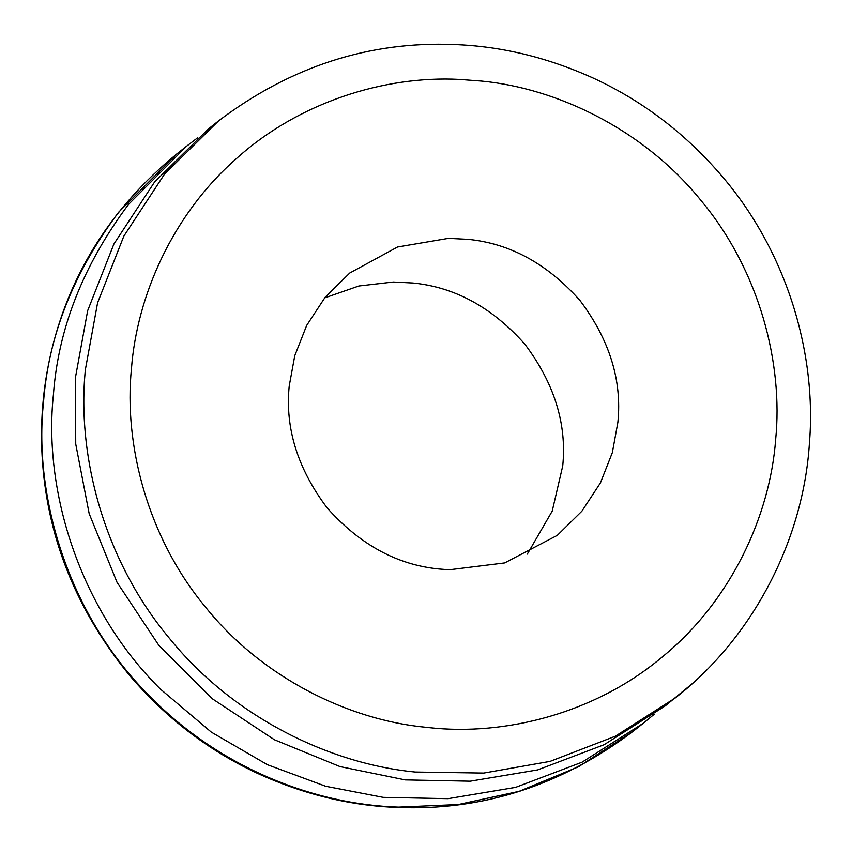 <?xml version="1.0" encoding="UTF-8"?>
<svg xmlns="http://www.w3.org/2000/svg" width="852" height="852" viewBox="0 0 852 852"><rect width="100%" height="100%" fill="white"/><g stroke="black" fill="none" stroke-linecap="round" stroke-linejoin="round"><path stroke-width="1.28" d="M654.155 714.306L643.281 723.263L582.086 762.167L515.62 787.365L448.099 798.665L383.208 797.355L325.613 786.258L267.4 764.691L211.349 732.156L160.495 689.172C78.863 608.743 43.228 489.527 53.399 394.849C58.234 328.457 83.272 264.983 128.503 204.427L186.599 146.193L197.781 137.694M692.048 683.805L665.359 705.797L604.153 744.701L537.687 769.899L470.166 781.199L405.275 779.899L340.023 766.587L274.419 739.76L212.617 698.959L158.919 645.486L117.033 582.321L89.172 513.671L75.732 444.041L75.466 377.383L87.66 310.682L113.902 244.013L154.681 181.827L208.676 128.716M617.881 422.294L612.343 452.614L600.415 482.914L581.884 511.179L557.346 535.322L504.672 562.927L449.185 569.796L439.131 568.998C397.138 564.94 359.81 544.577 327.147 507.909C297.614 468.664 284.973 428.045 289.211 386.041L294.76 355.721L306.677 325.421L325.219 297.167L349.746 273.023L397.543 246.995L448.471 238.358L467.972 239.337C509.965 243.406 547.282 263.769 579.946 300.437C609.478 339.671 622.13 380.29 617.881 422.294M324.601 297.923L358.884 285.995L393.315 282.012L412.805 283.002C454.798 287.06 492.126 307.423 524.789 344.091C554.322 383.336 566.963 423.955 562.725 465.959L552.213 511.115L527.335 554.077M643.292 723.263L633.366 731.122L578.551 766.747L519.134 791.338L458.184 804.554L398.566 807.121C315.954 804.629 221.19 768.909 150.559 697.032C68.937 616.603 33.303 497.387 43.473 402.708C48.308 336.316 73.347 272.842 118.566 212.286L176.652 154.063L186.577 146.203M675.285 697.937L615.25 736.256L550.072 761.379L483.723 773.073L415.201 772.04C330.32 763.85 233.214 717.554 168.856 637.626C103.145 558.816 76.797 454.435 85.392 369.523L97.586 302.822L123.828 236.164L164.606 173.989L218.581 120.877C290.575 66.52 369.14 41.066 454.265 44.538C501.242 46.221 547.634 57.435 593.45 78.182C643.292 101.228 686.478 134.296 723.007 177.376C787.227 252.863 816.898 354.155 809.4 443.658C803.5 536.984 755.436 635.613 675.285 697.937M459.281 79.406L481.817 81.1C557.432 88.395 643.952 129.642 701.292 200.848C759.835 271.064 783.308 364.06 775.639 439.707C770.07 514.896 731.655 600.138 663.133 656.242C595.612 713.529 504.608 736.032 429.333 727.661L425.286 727.235C349.661 719.94 263.14 678.693 205.811 607.487C147.268 537.271 123.796 444.286 131.453 368.639C136.927 296.464 172.2 215.034 235.961 159.005C298.775 101.974 385.051 75.53 459.281 79.406M208.644 128.737L218.57 120.877M176.652 154.063C112.059 207.025 70.365 272.502 51.557 350.481C42.685 387.607 39.693 425.255 42.6 463.403C48.532 540.637 77.266 610.99 128.812 674.486C165.107 717.341 208.016 750.303 257.517 773.371C303.642 794.405 350.353 805.768 397.671 807.462C482.796 810.934 561.361 785.48 633.366 731.122"/></g></svg>
